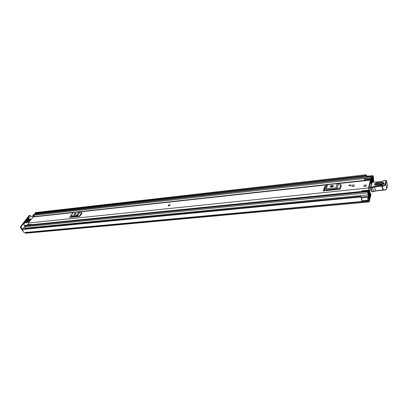 <?xml version="1.0" encoding="UTF-8"?>
<svg xmlns="http://www.w3.org/2000/svg" width="408" height="408" viewBox="0 0 408 408"><rect width="100%" height="100%" fill="white"/><g stroke="black" fill="none" stroke-linecap="round" stroke-linejoin="round"><path stroke-width="0.61" d="M366.614 176.904L366.889 176.266L372.785 175.598L373.274 176.389L373.626 178.673L373.708 182.024M370.739 194.121L370.816 195.32L369.189 201.929L368.006 200.292L367.776 197.538L368.465 196.314L368.699 197.538L368.098 198.533L368.21 199.374L369.061 200.624L370.51 194.31L369.847 194.376M370.908 194.657L370.576 193.606L370.51 194.31M372.785 175.598L372.377 178.607L372.723 179.255L372.856 176.965L373.085 177.235L373.529 180.489L373.182 182.07M370.576 193.606L370.015 192.8M368.465 196.314L362.391 196.896L361.682 198.115L361.921 200.823L368.016 200.257M36.404 213.971L35.506 213.481M366.705 176.48L366.257 176.032L35.302 213.506L35.057 213.272L35.348 212.578L366.149 174.772L366.047 175.573L35.042 213.18M361.126 196.36L360.983 196.977L22.664 229.454L23.011 228.985L361.126 196.36L361.61 198.946M367.088 176.241L366.16 174.772L35.348 212.578M360.983 196.977L361.86 200.654M22.664 229.454C22.715 231.244 23.399 232.274 24.715 232.54L25.872 233.223L369.189 201.929M368.006 200.292L361.809 200.864M35.057 213.272L366.047 175.573M22.705 230.265L22.195 230.316L22.838 230.806M22.149 229.877L20.563 227.715L20.548 226.71L29.039 215.526L29.983 215.276L31.028 216.357M22.501 229.393L21.226 227.649L20.563 227.715M29.983 215.276L29.039 215.526M20.548 226.71L21.211 226.644L29.692 215.45M21.211 226.644L21.226 227.649M366.063 175.7L366.205 176.047L35.287 213.506M372.264 179.306L372.723 179.255M372.096 178.638L372.377 178.607M168.269 205.785L168.835 205.994L170.161 204.75M353.236 184.957C352.002 185.263 351.563 185.742 351.92 186.39L352.828 186.578C354.067 186.267 354.506 185.788 354.144 185.145L353.236 184.957M365.298 184.895C364.043 185.201 363.605 185.686 363.977 186.334L364.915 186.538C366.17 186.226 366.614 185.747 366.241 185.094L365.298 184.895M371.53 183.325L370.495 179.765L368.521 187.996L369.786 193.351L370 192.586C369.77 190.832 369.408 189.781 368.914 189.429L370.597 181.101L371.081 183.406M370.495 179.765L33.247 216.755L28.3 223.013L28.744 225.328M340.282 189.154L339.466 189.021L340.603 184.85L341.414 184.977L340.282 189.154L323.365 190.924L324.6 186.793L325.237 186.507L324.008 190.643L323.365 190.924M79.825 216.357L79.274 216.245L81.575 212.854L82.12 212.961L79.825 216.357L69.615 217.423L70.406 216.286M350.707 185.558L349.008 185.737L349.166 185.12L350.865 184.936L350.707 185.558M32.206 224.981L31.11 224.39L28.392 224.665M337.921 189.404L336.345 188.797L326.686 189.812L325.666 190.684M331.495 185.543C330.327 185.844 329.904 186.298 330.24 186.91L332 186.976C333.173 186.675 333.591 186.221 333.26 185.609L331.495 185.543L331.837 186.502L330.633 187.073M333.209 186.41L331.837 186.502M339.466 189.021L336.003 187.828L326.339 188.853L325.365 189.276L326.589 185.145L325.237 186.507M326.589 185.145L327.558 184.717L326.339 188.853M336.003 187.828L337.166 183.661L327.558 184.717M337.166 183.661L338.375 183.855L337.222 188.022M340.603 184.85L338.375 183.855M325.365 189.276L324.008 190.643M78.402 216.505L77.245 216.026L71.42 216.638L71.007 217.275M75.148 213.323L73.97 214.516L74.287 214.572L74.858 214.511L76.036 213.318L75.148 213.323L75.623 214.047L74.674 214.531M70.518 216.102L73.261 212.553L69.615 217.423M79.274 216.245L76.765 215.296L79.076 211.915L73.261 212.553M79.076 211.915L79.892 212.078L77.586 215.465M81.575 212.854L79.892 212.078M76.765 215.296L70.936 215.919M30.983 224.405L28.509 224.772M31.334 225.073L31.095 224.512M349.365 185.701L349.166 185.12M370.127 183.202L371.611 183.309M370.495 187.874L369.051 188.042M370.163 183.207L370.245 183.462M371.586 191.311L370.479 187.818L370.551 187.527L370.546 188.011L371.025 188.073L370.862 187.389L372.244 186.935L373.759 191.597L372.331 191.867L375.569 190.832L382.954 189.955L381.791 186.099L374.381 187.007L371.025 188.073L372.203 191.831L371.586 191.311L371.158 189.975L369.444 190.174M383.454 183.921L383.484 183.416L382.398 183.034L376.808 183.503C375.34 183.891 374.947 184.416 375.635 185.079L376.921 184.181L383.296 183.926M383.372 184.003L383.51 183.411C383.699 183.835 383.148 184.238 381.852 184.625L375.656 185.074M383.234 190.016L383.326 189.99C385.198 189.965 386.401 189.348 386.932 188.134L387.585 184.997L386.447 181.137L385.784 184.268C385.249 185.482 384.04 186.104 382.163 186.135L381.791 186.099L381.837 185.385L382.255 185.421C383.755 185.395 384.724 184.901 385.152 183.931L385.815 180.8L385.045 180.305L381.245 181.631L372.152 182.264L370.862 187.389L370.551 187.527L371.841 182.401L372.234 182.152L371.77 182.687M385.213 180.3L386.264 180.606L386.447 181.137L385.815 180.8M387.437 184.498L387.549 185.242M376.13 185.257C373.759 184.62 373.988 183.763 376.819 182.702L382.403 182.228C384.815 182.866 384.596 183.722 381.735 184.799L376.247 185.084M366.41 185.579C365.818 186.466 365.007 186.716 363.977 186.334L363.809 185.849C364.4 184.962 365.211 184.712 366.241 185.094L366.41 185.579M170.111 205.158L168.346 205.867L168.3 205.351L170.065 204.638L170.111 205.158M354.307 185.63C353.716 186.502 352.925 186.752 351.92 186.39L351.762 185.9C352.349 185.028 353.144 184.778 354.144 185.145L354.307 185.63M369.643 195.432L368.189 191.337L368.026 191.607L367.756 192.821L368.113 194.856L369.373 198.676L369.806 197.166L369.541 196.33L369.107 196.37M368.358 190.108L368.103 190.643L361.636 191.296L361.901 190.76L368.5 190.154L369.903 194.585L369.995 196.304L369.811 196.615L369.424 195.952C368.878 195.616 368.511 194.463 368.322 192.494L368.041 193.754C368.628 194.162 369.031 195.417 369.245 197.518L369.541 196.33M373.101 182.075L371.53 176.348L371.122 177.755L372.188 182.157M33.328 216.102L33.466 215.337L34.461 214.251L371.53 176.348M26.199 228.679L25.332 228.169L24.888 226.741L25.934 225.614L368.189 191.337M364.487 180.428L364.543 178.888L370.892 178.184L371.958 182.264M370.892 178.184L370.836 179.699L371.749 182.774M368.296 191.388L368.638 191.352L369.582 195.233M32.436 216.199L34.012 214.21L36.297 213.95L33.869 214.297M22.195 230.316L22.19 229.811L24.046 227.343L24.725 227.195M372.463 182.111L372.463 182.131C372.28 180.198 371.923 179.051 371.397 178.679L371.663 177.475C371.872 179.535 372.259 180.78 372.82 181.208L372.657 182.116M368.638 191.352L362.161 191.939M361.636 191.296L361.672 191.76L368.582 191.25M362.125 191.898L361.672 191.76M368.103 190.643L368.138 191.107M370.801 179.194L364.446 179.892M25.102 228.786L25.536 228.205M30.615 219.438L30.049 219.499L28.524 221.529L29.085 221.468L30.615 219.438L29.187 221.61M26.352 221.401L26.041 221.35L26.209 221.59M28.142 224.206L27.224 225.114L24.245 225.415L23.628 223.604L27.652 218.392L31.09 216.347L34.048 216.021L33.777 216.694M28.162 219.009L27.938 218.693L26.54 220.534L27.05 220.478L28.652 218.321M28.565 218.474L28.035 218.606L28.249 218.897M28.519 221.177L28.208 221.126L28.381 221.365M28.223 221.58L27.989 221.258L26.999 222.574L27.509 222.523L28.529 221.126M30.228 218.912L29.917 218.861L30.085 219.101M29.927 219.315L29.697 218.994L28.713 220.3L29.223 220.249L30.233 218.861M29.203 219.019L28.892 218.969L29.065 219.208M28.907 219.422L28.677 219.101L25.974 222.681L26.484 222.63L29.213 218.969M26.296 221.325L24.475 223.655M26.051 221.804L26.041 221.35M25.821 221.483L24.414 223.339M369.725 193.953L370.561 193.871M372.978 180.55L373.529 180.489M361.804 197.793L367.894 197.212M372.79 178.072L373.177 178.026M372.3 179.423L373.402 179.301M372.361 179.586L373.453 179.469M24.715 232.54L368.531 200.879M24.903 232.652L368.638 201.052M24.99 232.769L368.694 201.221M371.719 176.536L372.499 176.45M32.793 217.031L72.976 212.634M79.427 211.931L327.053 184.839M337.722 183.671L370.285 180.106M28.3 223.013L368.521 187.996M31.595 224.66L361.651 191.459M332.438 185.441L332.785 186.405M71.548 216.628L71.104 217.265M75.715 213.262L76.041 213.751M372.331 182.249L381.245 181.631M383.102 190.133L375.661 191.015L374.381 187.007L374.248 186.313L381.837 185.385M372.244 186.935L374.248 186.313M385.152 183.931L385.784 184.268L386.866 188.414C386.325 189.587 385.188 190.169 383.459 190.164L382.163 186.135L382.255 185.421M383.194 180.861L384.861 180.321M381.414 181.611L383.423 180.841M383.076 190.128L383.647 190.052M373.779 191.592L375.671 190.908M382.332 184.538L376.91 184.987L376.921 184.181M382.398 183.034L382.403 182.228M376.808 183.503L376.819 182.702M382.505 184.487L382.505 183.722M71.216 217.107L78.142 216.383M325.88 190.47L337.574 189.246M336.993 188.991L326.227 190.118L337.013 188.996M25.332 228.169L368.113 194.856M368.689 197.477L368.944 197.452M34.129 214.455L371.377 176.598M371.127 179.79L371.474 179.749M33.466 215.337L371.122 177.755M371.877 182.024L372.173 181.994M24.888 226.741L367.756 192.821M25.576 225.828L368.026 191.607M372.387 181.346L372.835 181.295M372.371 181.259L372.82 181.208M369.036 195.988L369.424 195.952M369.041 196.008L369.434 195.968M369.077 196.197L369.495 196.156M370.836 179.699L364.482 180.397M22.292 230.449L22.731 230.403M24.72 227.276L24.046 227.343M22.19 229.811L22.659 229.765M25.051 226.527L24.245 225.415M28.06 225.4L27.662 224.849M27.224 225.114L27.469 225.456M34.124 216.23L34.41 216.628M333.26 185.609L333.413 186.043M70.558 216.067L72.884 212.701M373.759 191.597L373.345 191.765M71.4 216.842L77.704 216.184M368.077 198.793L369.373 198.676M34.18 216.077L34.558 216.607"/></g></svg>
